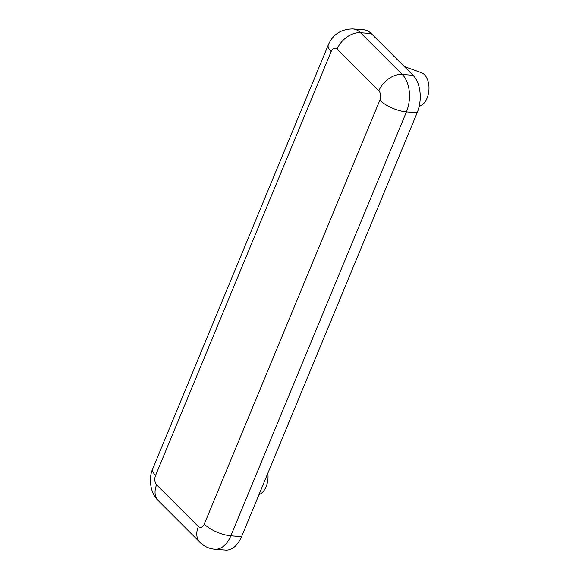 <?xml version="1.0" encoding="UTF-8"?>
<svg xmlns="http://www.w3.org/2000/svg" width="579" height="579" viewBox="0 0 579 579"><rect width="100%" height="100%" fill="white"/><g stroke="black" fill="none" stroke-linecap="round" stroke-linejoin="round"><path stroke-width="0.87" d="M404.236 66.52L421.447 72.715A17.124 10.567 94.5 0 1 424.472 74.698A17.124 10.567 94.5 0 1 428.619 92.633A17.124 10.567 94.5 0 1 419.182 106.304M258.972 494.647A17.124 10.567 -85.5 0 0 267.831 473.267M198.358 526.514A20.554 14.309 -45 0 0 199.95 542.313C204.032 546.359 208.976 548.653 214.78 549.21L225.528 550.05A27.401 16.907 -85.5 0 0 241.581 536.639L230.833 535.799A20.554 7.541 -157.5 0 1 204.271 524.104A6.854 4.227 94.5 0 1 198.358 526.514L156.62 484.789A6.854 4.227 94.5 0 1 155.577 475.424L331.159 51.531A20.554 7.541 -157.5 0 1 328.293 44.923L152.711 468.824A20.554 7.541 22.5 0 0 155.577 475.424M331.159 51.531A6.854 4.227 94.5 0 1 337.079 49.121L378.818 90.845A6.854 4.227 94.5 0 1 379.853 100.21A20.554 7.541 22.5 0 0 406.415 111.906L417.162 112.746L241.581 536.639M337.079 49.121A20.554 14.309 -45 0 1 360.514 32.721L371.262 33.56A27.401 16.907 -85.5 0 0 363.648 29.79L352.901 28.95C341.06 29.059 332.86 34.385 328.293 44.923M371.262 33.56L413.001 75.284L402.253 74.445L360.514 32.721A27.401 16.907 -85.5 0 0 352.901 28.95M417.162 112.746A27.401 16.907 -85.5 0 0 413.001 75.284M199.95 542.313L158.212 500.582A20.554 14.309 -45 0 1 156.62 484.789M378.818 90.845A20.554 14.309 -45 0 1 402.253 74.445A27.401 16.907 -85.5 0 1 406.415 111.906L230.833 535.799A27.401 16.907 -85.5 0 1 214.78 549.21M379.853 100.21L204.271 524.104M158.212 500.582C150.902 494.133 147.956 479.253 152.711 468.824"/></g></svg>
